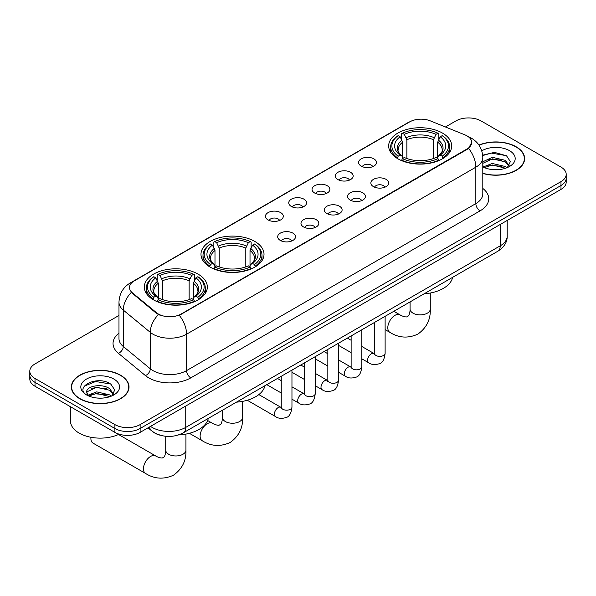 <?xml version="1.0" encoding="UTF-8"?>
<svg xmlns="http://www.w3.org/2000/svg" width="596" height="596" viewBox="0 0 596 596"><rect width="100%" height="100%" fill="white"/><g stroke="black" fill="none" stroke-linecap="round" stroke-linejoin="round"><path stroke-width="0.89" d="M254.783 241.417A31.513 18.193 0 0 0 220.438 237.476A31.513 18.193 0 0 0 200.986 254.283A31.513 18.193 0 0 0 210.217 267.15A31.513 18.193 0 0 0 244.554 271.091A31.513 18.193 0 0 0 264.013 254.283A31.513 18.193 0 0 0 254.783 241.417M198.11 274.138A31.513 18.193 0 0 0 163.766 270.197A31.513 18.193 0 0 0 144.314 287.004A31.513 18.193 0 0 0 153.544 299.87A31.513 18.193 0 0 0 187.882 303.811A31.513 18.193 0 0 0 207.334 287.004A31.513 18.193 0 0 0 198.11 274.138M442.455 133.064A31.513 18.193 0 0 0 408.118 129.116A31.513 18.193 0 0 0 388.667 145.931A31.513 18.193 0 0 0 397.89 158.789A31.513 18.193 0 0 0 432.234 162.738A31.513 18.193 0 0 0 451.686 145.931A31.513 18.193 0 0 0 442.455 133.064M361.228 166.12A8.918 5.148 180 0 1 359.462 164.667A8.918 5.148 180 0 1 362.413 158.268A8.918 5.148 180 0 1 373.841 158.841A8.918 5.148 180 0 1 375.614 164.667A8.918 5.148 180 0 1 361.228 166.12M372.761 166.656A5.349 3.092 0 0 0 371.323 165.152A5.349 3.092 0 0 0 366.048 164.369A5.349 3.092 0 0 0 362.316 166.656M337.939 179.567A8.918 5.148 180 0 1 336.174 178.115A8.918 5.148 180 0 1 339.124 171.715A8.918 5.148 180 0 1 350.552 172.289A8.918 5.148 180 0 1 352.325 178.115A8.918 5.148 180 0 1 337.939 179.567M349.465 180.104A5.349 3.092 0 0 0 348.034 178.599A5.349 3.092 0 0 0 342.76 177.817A5.349 3.092 0 0 0 339.027 180.104M314.651 193.015A8.918 5.148 180 0 1 312.878 191.562A8.918 5.148 180 0 1 315.835 185.162A8.918 5.148 180 0 1 327.264 185.736A8.918 5.148 180 0 1 329.029 191.562A8.918 5.148 180 0 1 314.651 193.015M326.176 193.551A5.349 3.092 0 0 0 324.738 192.046A5.349 3.092 0 0 0 319.471 191.264A5.349 3.092 0 0 0 315.738 193.551M291.355 206.462A8.918 5.148 180 0 1 289.589 205.009A8.918 5.148 180 0 1 292.539 198.61A8.918 5.148 180 0 1 303.967 199.183A8.918 5.148 180 0 1 305.741 205.009A8.918 5.148 180 0 1 291.355 206.462M302.887 206.998A5.349 3.092 0 0 0 301.449 205.493A5.349 3.092 0 0 0 296.175 204.711A5.349 3.092 0 0 0 292.442 206.998M268.066 219.909A8.918 5.148 180 0 1 266.293 218.456A8.918 5.148 180 0 1 269.25 212.057A8.918 5.148 180 0 1 280.679 212.63A8.918 5.148 180 0 1 282.452 218.456A8.918 5.148 180 0 1 268.066 219.909M279.591 220.445A5.349 3.092 0 0 0 278.153 218.941A5.349 3.092 0 0 0 272.886 218.158A5.349 3.092 0 0 0 269.154 220.445M373.469 186.63A8.918 5.148 180 0 1 371.695 185.177A8.918 5.148 180 0 1 374.653 178.778A8.918 5.148 180 0 1 386.081 179.351A8.918 5.148 180 0 1 387.847 185.177A8.918 5.148 180 0 1 373.469 186.63M384.994 187.166A5.349 3.092 0 0 0 383.556 185.661A5.349 3.092 0 0 0 378.281 184.879A5.349 3.092 0 0 0 374.556 187.166M350.172 200.077A8.918 5.148 180 0 1 348.407 198.624A8.918 5.148 180 0 1 351.357 192.225A8.918 5.148 180 0 1 362.785 192.799A8.918 5.148 180 0 1 364.558 198.624A8.918 5.148 180 0 1 350.172 200.077M361.697 200.614A5.349 3.092 0 0 0 360.267 199.109A5.349 3.092 0 0 0 354.993 198.326A5.349 3.092 0 0 0 351.26 200.614M326.884 213.524A8.918 5.148 180 0 1 325.111 212.072A8.918 5.148 180 0 1 328.068 205.672A8.918 5.148 180 0 1 339.496 206.246A8.918 5.148 180 0 1 341.262 212.072A8.918 5.148 180 0 1 326.884 213.524M338.409 214.061A5.349 3.092 0 0 0 336.971 212.556A5.349 3.092 0 0 0 331.704 211.774A5.349 3.092 0 0 0 327.971 214.061M303.595 226.972A8.918 5.148 180 0 1 301.822 225.519A8.918 5.148 180 0 1 304.78 219.119A8.918 5.148 180 0 1 316.208 219.693A8.918 5.148 180 0 1 317.973 225.519A8.918 5.148 180 0 1 303.595 226.972M315.12 227.508A5.349 3.092 0 0 0 313.682 226.003A5.349 3.092 0 0 0 308.408 225.221A5.349 3.092 0 0 0 304.675 227.508M280.299 240.419A8.918 5.148 180 0 1 278.533 238.966A8.918 5.148 180 0 1 281.483 232.567A8.918 5.148 180 0 1 292.912 233.14A8.918 5.148 180 0 1 294.685 238.966A8.918 5.148 180 0 1 280.299 240.419M291.824 240.955A5.349 3.092 0 0 0 290.394 239.45A5.349 3.092 0 0 0 285.119 238.668A5.349 3.092 0 0 0 281.387 240.955M464.865 134.838A16.055 9.268 180 0 1 467.011 135.881A16.055 9.268 180 0 1 471.712 142.429A16.055 9.268 180 0 1 467.011 148.985L181.124 314.04A16.055 9.268 180 0 1 156.621 312.803L132.379 292.815A16.055 9.268 180 0 1 129.474 287.503A16.055 9.268 180 0 1 134.182 280.947L409.69 121.882A16.055 9.268 180 0 1 430.245 120.846L464.865 134.838M160.212 435.229A17.835 10.296 180 0 1 153.008 431.854M482.805 173.436A28.839 16.651 0 0 0 524.644 158.573A28.839 16.651 0 0 0 516.203 146.802A28.839 16.651 0 0 0 478.946 145.074M120.578 375.212A28.839 16.651 0 0 0 89.154 371.599A28.839 16.651 0 0 0 71.356 386.983A28.839 16.651 0 0 0 79.797 398.754A28.839 16.651 0 0 0 111.229 402.367A28.839 16.651 0 0 0 129.027 386.983A28.839 16.651 0 0 0 120.578 375.212M71.654 388.48A28.839 16.651 0 0 0 71.55 388.927M471.712 142.429L468.568 148.337L467.011 149.462L179.314 315.336A20.808 12.017 60 0 1 186.585 334.192A23.78 13.73 180 0 1 152.956 334.192A23.78 13.73 180 0 1 150.289 332.359L123.275 310.084A23.78 13.73 180 0 1 118.976 302.209L118.976 338.617A23.78 13.73 0 0 0 123.275 346.492L150.289 368.768A23.78 13.73 0 0 0 152.956 370.6A23.78 13.73 0 0 0 186.585 370.6L475.839 203.601A23.78 13.73 0 0 0 482.805 193.894L482.805 157.486A23.78 13.73 180 0 1 475.839 167.193A20.808 12.017 -120 0 0 468.568 148.337M118.976 315.455L35.022 363.925A17.835 10.296 0 0 0 29.8 371.204L29.8 378.974A17.835 10.296 0 0 0 35.022 386.253L114.901 432.376L114.901 428.494A17.835 10.296 0 0 0 140.127 428.494L560.978 185.52A17.835 10.296 0 0 0 566.2 178.234A17.835 10.296 0 0 1 560.978 185.52L140.127 428.494A17.835 10.296 0 0 1 114.901 428.494L35.022 382.371L114.901 428.494L114.901 424.605A17.835 10.296 0 0 0 140.127 424.605L560.978 181.631A17.835 10.296 0 0 0 566.2 174.352A17.835 10.296 0 0 0 560.978 167.074L481.099 120.951A17.835 10.296 0 0 0 455.873 120.951L445.428 126.978M29.8 375.093A17.835 10.296 0 0 0 35.022 382.371A17.835 10.296 0 0 1 29.8 375.093M160.227 315.336L156.621 313.511L131.299 292.427A20.808 13.917 129.5 0 0 123.275 310.084L123.275 346.492A5.945 3.978 -50.5 0 1 118.41 353.316A29.726 17.165 180 0 1 118.976 333.179M29.8 371.204A17.835 10.296 0 0 0 35.022 378.49L114.901 424.605M128.833 388.927A28.839 16.651 0 0 0 128.729 388.48M524.45 160.518A28.839 16.651 0 0 0 524.346 160.071M114.901 432.376A17.835 10.296 0 0 0 140.127 432.376L560.978 189.401A17.835 10.296 0 0 0 566.2 182.123L566.2 174.352M482.805 173.242A28.541 16.479 0 0 0 524.346 158.573A28.541 16.479 0 0 0 515.987 146.921A28.541 16.479 0 0 0 479.057 145.238M492.587 169.607L497.071 169.741M483.676 166.768L492.333 163.468L505.311 166.5L506.883 167.759M484.473 167.595L492.333 165.003L505.594 168.236M482.805 165.383A13.44 7.755 0 0 0 484.593 167.7M482.805 161.807L492.333 157.299L505.311 160.331L509.17 165.666M482.805 163.349L492.333 158.841L505.311 161.874L508.865 166.068M482.805 166.873A19.385 11.19 0 0 0 509.513 166.485A19.385 11.19 0 0 0 509.513 150.661A19.385 11.19 0 0 0 481.777 150.855M507.345 167.573L510.377 161.605L506.54 155.817L494.457 152.352L482.685 155.198M483.81 167.364L482.805 166.291M482.723 155.563L491.275 153.09L506.272 155.645M486.999 160.033L491.275 159.259L501.981 160.175M486.999 166.202L491.275 165.427L501.981 166.344M80.013 398.635A28.541 16.479 0 0 0 111.109 402.203A28.541 16.479 0 0 0 128.729 386.983A28.541 16.479 0 0 0 120.37 375.331A28.541 16.479 0 0 0 89.266 371.762A28.541 16.479 0 0 0 71.654 386.983A28.541 16.479 0 0 0 80.013 398.635M70.462 406.718L70.462 420.97A29.726 17.165 0 0 0 79.171 433.106A29.726 17.165 0 0 0 119.148 434.186M96.969 398.016L101.447 398.15M88.059 395.17L96.716 391.87L109.694 394.91L111.258 396.169M88.856 396.005L96.716 393.412L109.969 396.645M88.193 395.774L86.807 392.518A13.44 7.755 0 0 0 88.975 396.109M113.553 394.075L109.694 388.741C101.625 382.729 85.034 386.439 86.807 392.518L86.755 391.93M86.837 392.704L87.21 391.706L96.716 387.251L109.694 390.283L113.247 394.478M111.72 395.975L114.76 390.015L110.916 384.226C97.319 374.452 73.152 387.333 87.105 395.23L87.798 395.655M113.896 379.071A19.385 11.19 0 0 0 86.487 379.071A19.385 11.19 0 0 0 86.487 394.895A19.385 11.19 0 0 0 113.896 394.895A19.385 11.19 0 0 0 113.896 379.071M84.274 386.171L95.658 381.5L110.655 384.055M91.382 388.443L95.658 387.668L106.364 388.585M91.382 394.612L95.658 393.829L106.364 394.753M397.323 158.454L398.173 156.204A28.303 16.338 0 0 1 398.173 135.65L400.117 136.775A25.568 14.758 0 0 0 400.117 155.079L402.039 156.174L402.658 158.469M402.658 157.53L402.658 142.161L400.117 136.775M401.533 139.211L401.533 133.705L402.375 133.221A28.303 16.338 0 0 1 437.978 133.221L436.026 134.346A25.568 14.758 0 0 0 404.319 134.346L406.867 139.732L406.867 158.529M433.486 158.529L433.486 139.732L436.026 134.346M424.106 293.806A32.698 18.878 0 0 0 452.64 277.334M401.533 160.093A29.487 17.023 0 0 0 438.82 160.093L437.978 158.633A28.303 16.338 0 0 1 402.375 158.633L401.533 160.592M438.82 160.592L438.82 160.093M398.173 135.65L397.323 136.134A29.487 17.023 0 0 0 390.685 146.899A29.487 17.023 0 0 0 397.323 157.664M437.978 133.221L438.82 133.705L438.82 139.211M402.375 158.633L404.319 157.508A25.568 14.758 0 0 0 436.026 157.508L437.978 158.633M400.117 155.079L398.173 156.204M404.319 134.346L402.375 133.221M402.039 140.082A22.872 13.201 0 0 0 402.039 156.174L402.144 156.241C398.895 153.105 397.577 150.967 398.173 149.849A22 12.702 0 0 1 402.658 142.161M443.022 157.664A29.487 17.023 0 0 0 449.667 146.899A29.487 17.023 0 0 0 443.022 136.134L442.18 135.65A28.303 16.338 0 0 1 442.18 156.204L443.022 158.454M442.18 156.204L440.235 155.079A25.568 14.758 0 0 0 440.235 136.775L442.18 135.65M440.235 136.775L437.688 142.161L437.688 157.53L438.313 156.174L440.235 155.079M437.688 142.161A22 12.702 0 0 1 442.172 149.849C442.776 150.974 441.45 153.112 438.202 156.241L438.313 156.174A22.872 13.201 0 0 0 438.313 140.082M437.688 158.469L437.688 157.53M209.65 266.814L210.492 264.557A28.303 16.338 0 0 1 210.492 244.002L212.437 245.127A25.568 14.758 0 0 0 212.437 263.432L214.359 264.527L214.985 266.822M214.985 265.883L214.985 250.514L212.437 245.127M213.852 247.564L213.852 242.058L214.702 241.581A28.303 16.338 0 0 1 250.298 241.581L248.353 242.699A25.568 14.758 0 0 0 216.646 242.699L219.186 248.085L219.186 266.881M245.805 266.881L245.805 248.085L248.353 242.699M236.426 402.158A32.698 18.878 0 0 0 264.959 385.687M213.852 268.446A29.487 17.023 0 0 0 251.14 268.446L250.298 266.986A28.303 16.338 0 0 1 214.702 266.986L213.852 268.952M251.14 268.952L251.14 268.446M210.492 244.002L209.65 244.487A29.487 17.023 0 0 0 203.005 255.252A29.487 17.023 0 0 0 209.65 266.017M250.298 241.581L251.14 242.058L251.14 247.564M214.702 266.986L216.646 265.861A25.568 14.758 0 0 0 248.353 265.861L250.298 266.986M212.437 263.432L210.492 264.557M216.646 242.699L214.702 241.581M214.359 248.443A22.872 13.201 0 0 0 214.359 264.527L214.471 264.602C211.222 261.458 209.896 259.327 210.5 258.202A22 12.702 0 0 1 214.985 250.514M255.349 266.017A29.487 17.023 0 0 0 261.987 255.252A29.487 17.023 0 0 0 255.349 244.487L254.499 244.002A28.303 16.338 0 0 1 254.499 264.557L255.349 266.814M254.499 264.557L252.555 263.432A25.568 14.758 0 0 0 252.555 245.127L254.499 244.002M252.555 245.127L250.015 250.514L250.015 265.883L250.633 264.527L252.555 263.432M250.015 250.514A22 12.702 0 0 1 254.499 258.202C255.095 259.334 253.769 261.465 250.529 264.602L250.633 264.527A22.872 13.201 0 0 0 250.633 248.443M250.015 266.822L250.015 265.883M90.965 437.285A10.11 5.833 120 0 0 90.897 438.47A10.11 5.833 120 0 0 92.991 443.096L145.543 473.44A10.11 5.833 -60 0 1 143.994 465.334A10.11 5.833 -60 0 1 150.602 456.432A10.11 5.833 -60 0 1 155.653 455.933C156.219 456.432 160.093 458.19 162.321 457.996L164.168 456.923C165.45 455.091 165.867 450.859 165.718 450.122A10.11 5.833 180 0 0 168.675 454.249A10.11 5.833 180 0 0 182.972 454.249A10.11 5.833 180 0 0 185.93 450.122C186.362 460.581 182.22 468.94 173.488 475.206C163.706 479.631 154.394 479.042 145.543 473.44M152.978 299.535L153.82 297.277A28.303 16.338 0 0 1 153.82 276.723L155.765 277.848A25.568 14.758 0 0 0 155.765 296.152L157.687 297.248L158.312 299.542M158.312 298.603L158.312 283.234L155.765 277.848M157.18 280.284L157.18 274.778L158.022 274.302A28.303 16.338 0 0 1 193.625 274.302L191.681 275.419A25.568 14.758 0 0 0 159.974 275.419L162.514 280.805L162.514 299.602M189.133 299.602L189.133 280.805L191.681 275.419M178.532 434.953A32.698 18.878 0 0 0 208.287 418.407M157.18 301.166A29.487 17.023 0 0 0 194.467 301.166L193.625 299.706A28.303 16.338 0 0 1 158.022 299.706L157.18 301.673M194.467 301.673L194.467 301.166M153.82 276.723L152.978 277.207A29.487 17.023 0 0 0 146.333 287.972A29.487 17.023 0 0 0 152.978 298.738M193.625 274.302L194.467 274.778L194.467 280.284M158.022 299.706L159.974 298.581A25.568 14.758 0 0 0 191.681 298.581L193.625 299.706M155.765 296.152L153.82 297.277M159.974 275.419L158.022 274.302M157.687 281.163A22.872 13.201 0 0 0 157.687 297.248L157.798 297.322C154.55 294.178 153.224 292.047 153.828 290.923A22 12.702 0 0 1 158.312 283.234M198.677 298.738A29.487 17.023 0 0 0 205.315 287.972A29.487 17.023 0 0 0 198.677 277.207L197.827 276.723A28.303 16.338 0 0 1 197.827 297.277L198.677 299.535M197.827 297.277L195.883 296.152A25.568 14.758 0 0 0 195.883 277.848L197.827 276.723M195.883 277.848L193.342 283.234L193.342 298.603L193.961 297.248L195.883 296.152M193.342 283.234A22 12.702 0 0 1 197.827 290.923C198.423 292.047 197.097 294.186 193.856 297.322L193.961 297.248A22.872 13.201 0 0 0 193.961 281.163M193.342 299.542L193.342 298.603M132.379 292.815L132.379 293.523M156.621 312.803L156.621 313.511M181.124 314.04L181.124 314.517M467.011 148.985L467.011 149.462M190.795 377.879A5.945 3.434 60 0 1 186.585 370.6L186.585 334.192L475.839 167.193L475.839 203.601A5.945 3.434 60 0 0 480.041 210.88L190.795 377.879A29.726 17.165 180 0 1 148.747 377.879A29.726 17.165 180 0 1 145.417 375.592L118.41 353.316M482.805 157.486C482.402 148.933 478.648 142.519 471.533 138.25L468.53 136.782A20.808 9.745 112 0 0 468.247 136.678M132.409 282.161A20.808 12.017 -120 0 0 130.256 282.973C123.141 287.242 119.379 293.657 118.976 302.209M130.256 282.973L407.94 122.649A20.808 12.017 60 0 1 409.519 121.986M158.394 314.613A20.808 13.917 129.5 0 0 150.289 332.359L150.289 368.768A5.945 3.978 -50.5 0 1 145.417 375.592M482.805 188.448A29.726 17.165 180 0 1 480.041 210.88M140.127 424.605L140.127 432.376M560.978 181.631L560.978 189.401M35.022 378.49L35.022 386.253M150.512 426.378A23.78 13.73 0 0 0 152.114 427.399A23.78 13.73 0 0 0 185.743 427.399L500.223 245.835A23.78 13.73 0 0 0 507.189 236.128C507.367 242.028 504.223 247.079 497.764 251.281L183.285 432.845A11.89 6.869 60 0 0 185.743 427.399L185.743 406.04M500.223 224.476L500.223 245.835A11.89 6.869 60 0 1 497.764 251.281M149.551 426.937A11.89 7.957 129.5 0 0 151.622 430.804L148.009 427.824M430.282 293.016L430.282 309.041A10.11 5.833 180 0 1 427.325 313.168A10.11 5.833 180 0 1 413.028 313.168A10.11 5.833 180 0 1 410.07 309.041C410.219 309.786 409.802 314.017 408.521 315.85L406.673 316.923C404.446 317.117 400.564 315.358 400.005 314.852L393.822 311.291M430.282 309.041C430.714 319.508 426.565 327.867 417.841 334.132C408.059 338.558 398.746 337.969 389.896 332.359A10.11 5.833 -60 0 1 388.346 324.261A10.11 5.833 -60 0 1 394.947 315.358A10.11 5.833 -60 0 1 400.005 314.852M433.486 139.732A22 12.702 0 0 0 406.867 139.732M434.104 137.661A22.872 13.201 0 0 0 406.241 137.661M242.609 401.369L242.609 417.401A10.11 5.833 180 0 1 239.644 421.528A10.11 5.833 180 0 1 225.348 421.528A10.11 5.833 180 0 1 222.39 417.401C222.546 418.139 222.129 422.37 220.848 424.203L218.993 425.276C216.765 425.47 212.891 423.711 212.325 423.212L207.639 420.5M242.609 417.401C243.034 427.861 238.892 436.22 230.16 442.485C220.378 446.911 211.066 446.322 202.215 440.72A10.11 5.833 -60 0 1 200.666 432.614A10.11 5.833 -60 0 1 207.274 423.711A10.11 5.833 -60 0 1 212.325 423.212M245.805 248.085A22 12.702 0 0 0 219.186 248.085M246.431 246.014A22.872 13.201 0 0 0 218.568 246.014M189.133 280.805A22 12.702 0 0 0 162.514 280.805M189.759 278.734A22.872 13.201 0 0 0 161.896 278.734M385.12 316.312L385.12 353.294A5.349 3.092 180 0 1 383.31 355.611A5.349 3.092 180 0 1 375.987 355.477A5.349 3.092 180 0 1 374.422 353.294L374.251 354.449L374.728 354.054M385.12 353.294C384.39 359.507 382.468 362.979 379.354 363.709C374.929 365.072 371.375 364.767 368.686 362.785A5.349 3.092 -60 0 1 367.866 358.494A5.349 3.092 -60 0 1 371.368 353.778A5.349 3.092 -60 0 1 371.599 353.651A5.349 3.092 -60 0 1 374.042 353.517L374.407 353.711M361.832 329.759L361.832 366.741A5.349 3.092 180 0 1 360.021 369.058A5.349 3.092 180 0 1 352.698 368.924A5.349 3.092 180 0 1 351.133 366.741L350.955 367.896L351.439 367.501M361.832 366.741C361.101 372.954 359.172 376.426 356.058 377.156C351.64 378.52 348.086 378.214 345.397 376.232A5.349 3.092 -60 0 1 344.577 371.941A5.349 3.092 -60 0 1 348.071 367.225A5.349 3.092 -60 0 1 348.31 367.099A5.349 3.092 -60 0 1 350.746 366.965L351.111 367.158M338.543 343.207L338.543 380.188A5.349 3.092 180 0 1 336.725 382.505A5.349 3.092 180 0 1 329.409 382.371A5.349 3.092 180 0 1 327.837 380.188L327.666 381.343L328.143 380.948M338.543 380.188C337.805 386.402 335.883 389.873 332.769 390.603C328.351 391.967 324.79 391.661 322.108 389.68A5.349 3.092 -60 0 1 321.289 385.388A5.349 3.092 -60 0 1 324.783 380.673A5.349 3.092 -60 0 1 325.021 380.546A5.349 3.092 -60 0 1 327.457 380.412L327.822 380.606M315.247 356.654L315.247 393.636A5.349 3.092 180 0 1 313.436 395.953A5.349 3.092 180 0 1 306.113 395.818A5.349 3.092 180 0 1 304.549 393.636L304.377 394.79L304.854 394.396M315.247 393.636C314.517 399.849 312.595 403.321 309.473 404.051C305.055 405.414 301.501 405.109 298.812 403.127A5.349 3.092 -60 0 1 297.993 398.836A5.349 3.092 -60 0 1 301.487 394.12A5.349 3.092 -60 0 1 301.725 393.993A5.349 3.092 -60 0 1 304.169 393.859L304.534 394.053M291.958 370.101L291.958 407.083A5.349 3.092 180 0 1 290.148 409.4A5.349 3.092 180 0 1 282.824 409.266A5.349 3.092 180 0 1 281.252 407.083L281.081 408.238L281.565 407.843M291.958 407.083C291.22 413.296 289.298 416.768 286.184 417.498C281.766 418.861 278.213 418.556 275.523 416.574A5.349 3.092 -60 0 1 274.704 412.283A5.349 3.092 -60 0 1 278.198 407.567A5.349 3.092 -60 0 1 278.436 407.44A5.349 3.092 -60 0 1 280.872 407.306L281.238 407.5M407.94 122.649L411.754 120.876M183.285 432.845C173.712 437.65 164.146 437.65 154.573 432.845L151.622 430.804M507.189 236.128L507.189 220.453M524.346 160.957L524.346 158.573M128.729 389.367L128.729 386.983M71.654 389.367L71.654 386.983M389.896 332.359L385.12 329.61M374.422 323.427L373.61 322.957M390.685 152.338L390.685 146.899M449.667 152.338L449.667 146.899M410.07 301.911L410.07 309.041M202.215 440.72L189.394 433.314M203.005 260.69L203.005 255.252M261.987 260.69L261.987 255.252M222.39 410.264L222.39 417.401M90.897 437.27L90.897 438.47M185.93 434.089L185.93 450.122M146.333 293.411L146.333 287.972M205.315 293.411L205.315 287.972M155.653 455.933L118.507 434.484M165.718 436.287L165.718 450.122M368.686 362.785L361.832 358.822M351.133 352.646L338.543 345.375M374.422 322.488L374.422 353.294M374.042 353.517L361.832 346.47M351.133 340.286L347.364 338.111M345.397 376.232L338.543 372.269M327.837 366.093L315.247 358.822M351.133 335.935L351.133 366.741M350.746 366.965L338.543 359.917M327.837 353.733L324.068 351.558M322.108 389.68L315.247 385.716M304.549 379.54L291.958 372.269M327.837 349.383L327.837 380.188M327.457 380.412L315.247 373.364M304.549 367.181L300.779 365.005M298.812 403.127L291.958 399.164M281.252 392.988L266.785 384.636M304.549 362.83L304.549 393.636M304.169 393.859L291.958 386.811M281.252 380.628L277.49 378.453M275.523 416.574L247.273 400.259M281.252 376.277L281.252 407.083M280.872 407.306L258.858 394.589"/></g></svg>
